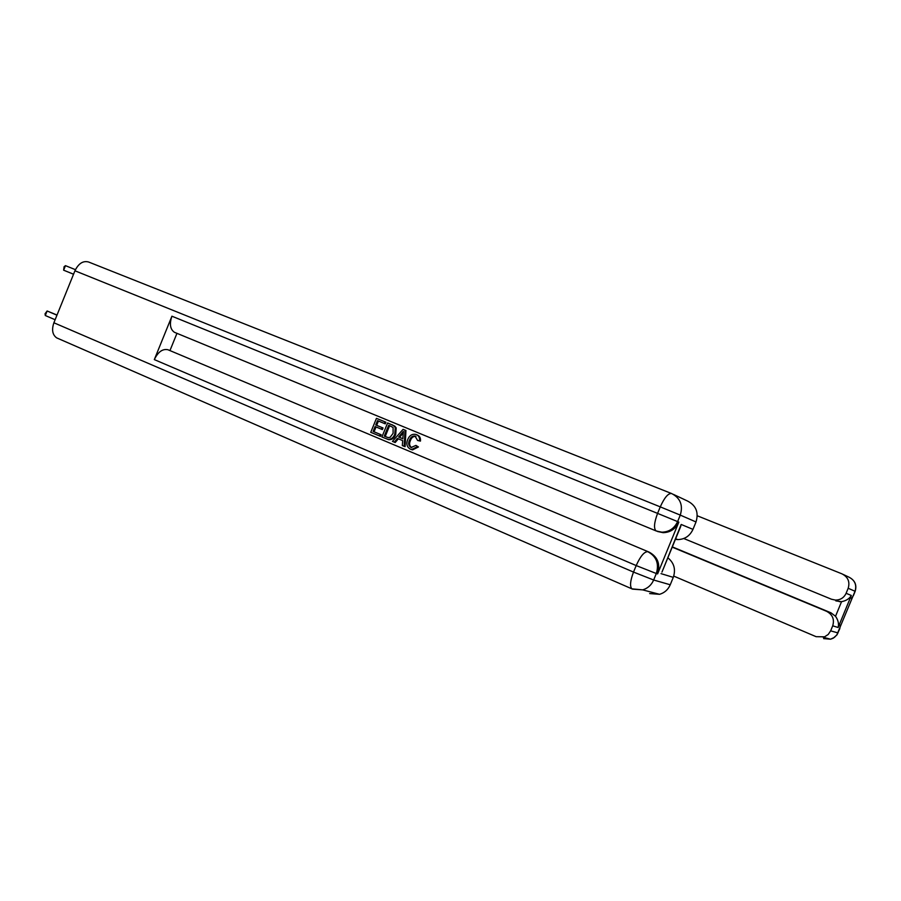 <?xml version="1.0" encoding="UTF-8"?>
<svg xmlns="http://www.w3.org/2000/svg" width="901" height="901" viewBox="0 0 901 901"><rect width="100%" height="100%" fill="white"/><g stroke="black" fill="none" stroke-linecap="round" stroke-linejoin="round"><path stroke-width="1.35" d="M843.167 574.421L848.922 577.136C854.869 580.221 856.907 584.929 855.038 591.247L836.871 634.822L834.416 637.39L830.542 639.203L823.615 638.618L825.091 637.773M672.315 546.873L830.959 612.804L835.531 616.284L841.545 601.665C846.174 600.787 849.429 598.715 851.31 595.46L838.133 627.479L832.715 625.835L830.643 630.858L838.031 632.919M832.715 625.835C834.63 619.37 832.569 614.527 826.544 611.295L830.959 612.804M672.214 547.144L826.544 611.295M673.745 576.099L816.103 636.68L824.561 636.827L828.222 634.462L830.643 630.858M683.769 538.516L831.51 599.244L835.452 600.089C840.453 600.01 844 597.746 846.107 593.297L851.31 595.46M855.162 591.326L848.179 588.263L846.107 593.297M848.179 588.263C850.093 581.809 848.021 577 841.962 573.847L697.273 515.789M841.545 601.665L835.858 600.899M838.133 627.479C839.068 623.897 838.189 620.158 835.531 616.284M416.003 436.399L415.879 436.366C413.289 436.23 411.487 437.604 410.439 440.499C409.009 443.562 409.403 445.961 411.644 447.707M415.958 445.409L417.523 446.614L411.622 449.554L410.518 449.216C406.88 447.223 405.968 443.968 407.781 439.44C409.347 435.6 411.903 433.899 415.462 434.338L416.42 434.642C418.841 435.735 419.877 437.773 419.539 440.758L417.602 440.465L414.967 436.016C412.376 435.881 410.563 437.255 409.527 440.15C408.029 443.405 408.525 445.86 411.014 447.504L415.958 445.409L418.436 446.952L412.534 449.892L411.43 449.554M416.42 434.642L417.332 435.003C419.753 436.095 420.79 438.123 420.44 441.107L417.602 440.465M398.343 438.81L395.201 442.526L392.442 441.411L403.074 429.338L405.033 430.149L404.166 446.333L402.319 445.556L402.691 440.623L397.442 438.427L394.278 442.188M403.074 429.338L405.946 430.509L405.09 446.671L404.166 446.333M381.179 434.755L380.526 436.366L370.75 432.311L376.449 418.334L385.921 422.231L385.268 423.842L377.496 420.654L375.74 424.957L383.038 427.964L382.384 429.574L375.086 426.567L373.115 431.41L381.179 434.755L380.245 434.395L379.58 436.016M378.431 421.037L376.686 425.317M376.021 426.961L374.061 431.77M171.911 316.206L657.584 513.39C654.149 522.569 653.619 528.391 656.007 530.88L174.411 332.289C170.143 329.282 169.309 323.921 171.911 316.206L154.319 359.6C158.035 351.897 162.574 348.608 167.924 349.734L649.125 552.122C657.719 556.841 660.546 564.094 657.595 573.903L678.836 522.107C675.626 528.932 670.4 532.446 663.136 532.671L657.572 531.511M169.985 350.512L176.956 333.336M387.633 422.952L393.883 425.779L395.257 427.524L394.818 434.068C393.444 437.796 391.09 439.542 387.779 439.316L381.911 436.996L387.633 422.952L394.818 426.139L396.181 427.885L395.753 434.428C394.368 438.145 392.025 439.891 388.714 439.654L387.205 439.17M663.44 568.542L681.19 524.461L692.97 529.371L696.011 521.961L680.278 515.102L677.62 521.6L678.836 522.107M692.97 529.371C689.884 535.949 684.828 539.361 677.8 539.598L675.401 539.372M673.407 494.379L687.598 501.069C696.068 505.484 698.872 512.444 696.011 521.961M57.709 338.348L56.673 337.875C52.449 334.823 51.526 329.789 53.891 322.772L74.941 270.784C78.545 263.43 83.106 260.513 88.613 262.011L671.459 493.478M667.844 557.798C674.106 562.9 675.919 569.432 673.284 577.361L661.019 573.633M657.595 573.903L656.322 573.52L653.653 580.007L670.243 584.772L673.284 577.361M670.243 584.772C668.091 589.671 664.533 592.847 659.555 594.311L649.666 593.579M681.19 524.461L679.377 529.675M373.115 431.41L380.245 434.395M375.74 424.957L383.038 427.964M382.103 427.603L381.438 429.225M376.449 418.334L385.921 422.231M384.986 421.859L384.333 423.481M384.288 436.095L388.072 437.571L390.088 437.357L393.106 433.325L393.073 427.434L388.691 425.283L384.288 436.095L387.633 437.447M394.818 434.068L395.753 434.428M395.257 427.524L396.181 427.885M393.883 425.779L394.818 426.139M389.615 425.677L385.234 436.444M386.799 437.143L387.543 437.424M401.474 433.629L398.625 437.019L402.826 438.764L403.389 431.376L401.474 433.629L402.398 433.989L399.548 437.368L402.826 438.731M405.033 430.149L405.946 430.509M398.625 437.019L399.548 437.368M403.254 433.111L402.398 433.989M409.527 440.15L410.439 440.499M419.539 440.758L420.44 441.107M417.523 446.614L418.436 446.952M57.033 315.035L47.122 310.991L45.298 315.519L55.13 319.731M45.298 315.519L45.05 313.762L47.122 310.991L56.966 315.181M75.436 269.669L65.469 265.66L63.633 270.187L73.544 274.231M73.555 274.208L63.633 270.187L64.095 266.696L65.469 265.66M840.374 625.44L839.732 628.808L840.532 625.035M839.755 628.752L836.984 634.856L833.256 638.178L830.542 639.203L823.165 637.266M851.4 598.647L853.45 595.471L851.535 598.332M848.945 577.147C854.97 580.278 857.042 584.997 855.162 591.304L853.45 595.482M53.891 322.772L633.516 572.09L636.196 565.569L154.319 359.6M656.311 531.027L661.886 532.187C669.15 531.962 674.398 528.425 677.62 521.6L657.584 513.39L660.264 506.869L74.941 270.784M167.924 349.734L649.125 552.122M671.673 493.557C668.272 493.072 664.476 497.51 660.264 506.869L680.278 515.102C683.228 505.281 680.356 498.095 671.673 493.557M632.479 589.13L642.65 589.873C647.763 588.353 651.434 585.076 653.653 580.007L633.516 572.09C630.238 580.773 629.686 586.36 631.883 588.837L632.479 589.13M647.83 551.694C644.294 551.558 640.42 556.176 636.196 565.569L656.322 573.52C659.273 563.688 656.446 556.413 647.83 551.694M391.811 424.675L392.735 425.047M839.766 601.744L835.452 600.089M677.8 539.598L675.637 538.775M663.136 532.671L656.007 530.88L174.411 332.289M659.555 594.311L642.65 589.873L631.883 588.837L56.673 337.875M680.807 526.195L661.976 572.09M388.714 439.654L387.779 439.316M415.879 436.366L414.967 436.016M412.534 449.892L411.622 449.554"/></g></svg>

